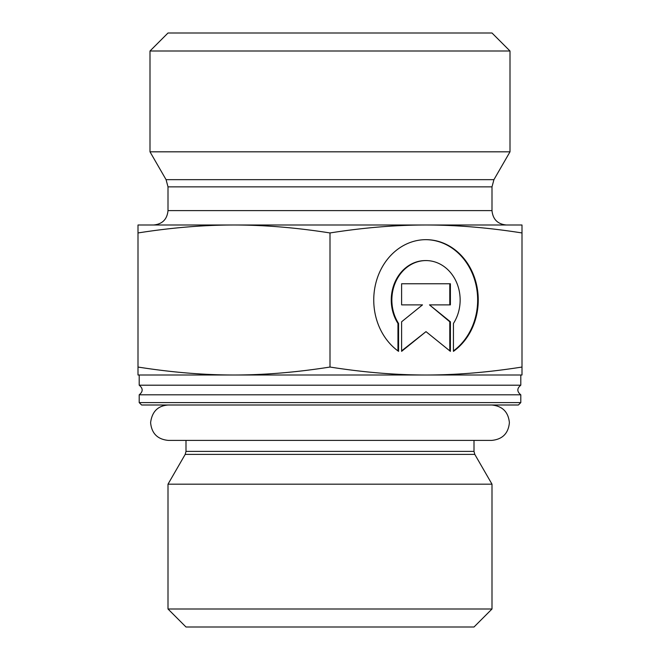 <?xml version="1.0" encoding="UTF-8"?>
<svg xmlns="http://www.w3.org/2000/svg" width="660" height="660" viewBox="0 0 660 660"><rect width="100%" height="100%" fill="white"/><g stroke="black" fill="none" stroke-linecap="round" stroke-linejoin="round"><path stroke-width="0.99" d="M520.798 402.6L139.202 402.6L141.603 405.001L518.397 405.001L520.798 402.6L520.798 394.804L139.202 394.804C143.137 391.603 143.137 388.402 139.202 385.201L520.798 385.201L520.798 375.004L139.202 375.004L139.202 385.201M474.004 440.401L474.004 451.39L474.804 454.393L491.997 484.176L168.003 484.176L185.196 454.393L474.804 454.393M168.003 608.998L185.996 627L474.004 627L491.997 608.998L168.003 608.998L168.003 484.176M491.997 608.998L491.997 484.176M398.566 351.351A60.34 52.255 -90 0 1 375.73 283.536A60.34 52.255 -90 0 1 425.997 239.662A60.34 52.255 -90 0 1 476.272 283.536A60.34 52.255 -90 0 1 453.436 351.351L453.436 323.466A39.427 34.147 90 0 0 456.497 282.265A39.427 34.147 90 0 0 425.997 260.576A39.427 34.147 90 0 0 395.505 282.265A39.427 34.147 90 0 0 398.566 323.466L398.566 351.351M453.436 350.914A60.34 52.255 90 0 0 475.612 283.305A60.34 52.255 90 0 0 425.7 239.662M397.963 350.914L397.963 323.466A39.427 34.147 -90 0 1 394.903 282.265A39.427 34.147 -90 0 1 425.403 260.576A39.427 34.147 -90 0 1 425.7 260.576M398.566 323.466L397.963 323.466M401.61 304.879L401.61 283.759L450.392 283.759L450.392 304.879L429.487 304.879L450.392 321.783L450.392 351.351L425.997 331.633L401.61 351.351L401.61 321.783L422.507 304.879L401.61 304.879L421.913 304.879M401.61 350.864L425.997 331.633M449.79 350.864L449.79 321.783L429.487 304.879M450.392 321.783L449.79 321.783M449.79 304.879L449.79 283.759L401.61 283.759M137.998 375.004L137.998 367.042C171.658 372.347 203.66 375.004 234.003 375.004L137.998 375.004M234.003 375.004C264.338 375.004 296.34 372.347 330 367.042C363.66 372.347 395.662 375.004 425.997 375.004C456.34 375.004 488.342 372.347 522.002 367.042L522.002 375.004L425.997 375.004M137.998 232.955L137.998 225.002L522.002 225.002L522.002 232.955C488.342 227.65 456.34 225.002 425.997 225.002C395.662 225.002 363.66 227.65 330 232.955C296.34 227.65 264.338 225.002 234.003 225.002C203.66 225.002 171.658 227.65 137.998 232.955L137.998 367.042M330 232.955L330 367.042M522.002 232.955L522.002 367.042M168.003 186.862L491.997 186.862L491.997 210.598L168.003 210.598L168.003 186.862L166.072 179.66L150.001 151.825L509.998 151.825L493.928 179.66L166.072 179.66M168.003 210.598C167.145 219.343 162.344 224.144 153.599 225.002L234.003 225.002M425.997 225.002L506.401 225.002C497.656 224.144 492.855 219.343 491.997 210.598M509.998 51.002L491.997 33L168.003 33L150.001 51.002L509.998 51.002L509.998 151.825M474.004 451.39L185.996 451.39L185.196 454.393M520.798 394.804C516.862 391.603 516.862 388.402 520.798 385.201M139.202 402.6L139.202 394.804M185.996 440.401L185.996 451.39M425.997 260.576L425.403 260.576M493.928 179.66L491.997 186.862M150.001 51.002L150.001 151.825M491.692 405.001L491.7 405.001C502.45 406.048 508.348 411.947 509.396 422.697C508.348 433.455 502.45 439.354 491.7 440.401L168.3 440.401C157.55 439.354 151.651 433.455 150.604 422.697C151.998 411.601 157.897 405.702 168.3 405.001L168.3 405.001"/></g></svg>
